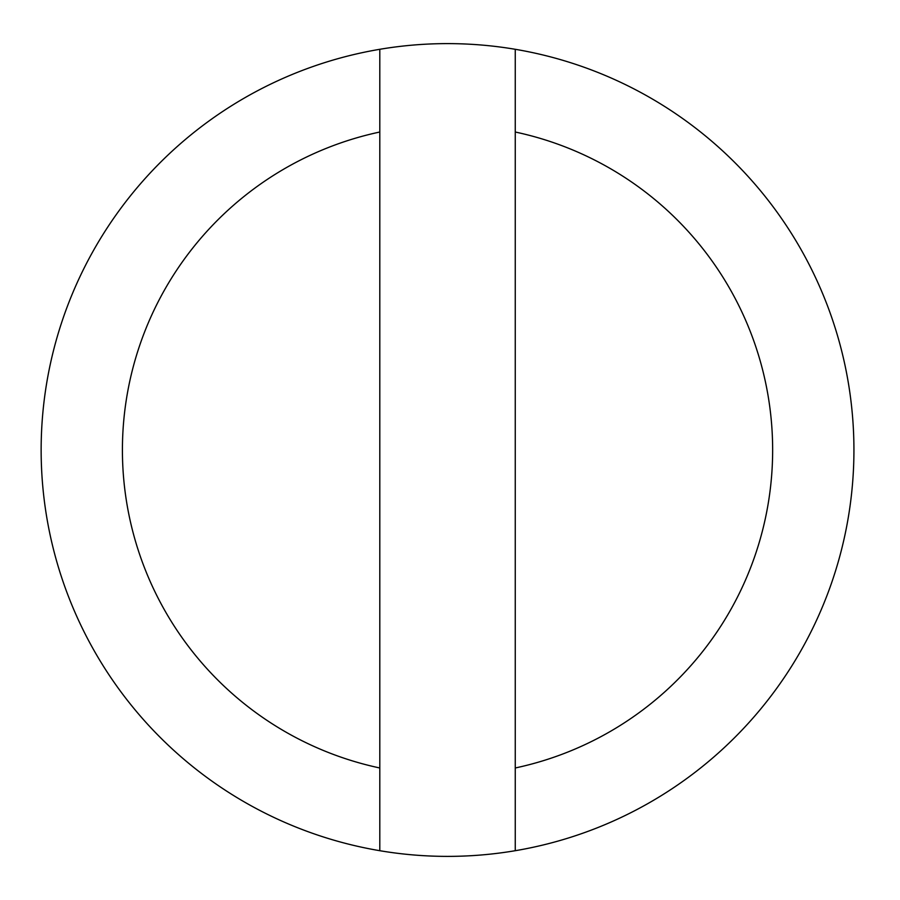 <?xml version="1.0" encoding="UTF-8"?>
<svg xmlns="http://www.w3.org/2000/svg" width="900" height="900" viewBox="0 0 900 900"><rect width="100%" height="100%" fill="white"/><g stroke="black" fill="none" stroke-linecap="round" stroke-linejoin="round"><path stroke-width="1.35" d="M379.8 767.981L379.8 132.019A325.114 325.114 0 0 0 379.8 767.981L379.8 850.702A406.384 406.384 0 0 0 515.261 850.702L515.261 767.981A325.114 325.114 0 0 0 515.261 132.019L515.261 49.297A406.384 406.384 0 0 0 41.141 450A406.384 406.384 0 0 0 379.8 850.702M515.261 132.019L515.261 850.702A406.384 406.384 0 0 0 515.261 49.297M379.8 49.297L379.8 132.019"/></g></svg>
